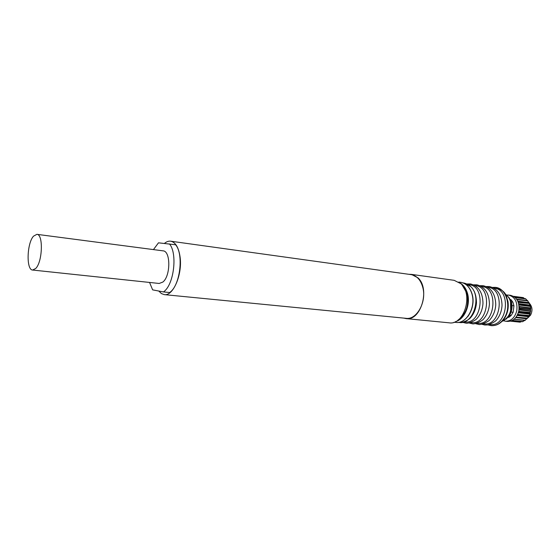 <?xml version="1.0" encoding="UTF-8"?>
<svg xmlns="http://www.w3.org/2000/svg" width="560" height="560" viewBox="0 0 560 560"><rect width="100%" height="100%" fill="white"/><g stroke="black" fill="none" stroke-linecap="round" stroke-linejoin="round"><path stroke-width="0.84" d="M502.124 321.286L503.874 320.621L508.886 315.882C512.862 307.846 512.19 300.972 506.884 295.26L505.337 294.203M505.995 319.235L509.635 315.42C513.128 308.63 512.785 302.519 508.613 297.101M508.228 317.303L508.795 317.366L511.14 315.511L509.684 315.35M510.405 299.628L511.056 299.712L512.855 302.127L511.357 301.938M512.855 302.127L513.961 305.802L512.022 305.564M513.961 305.802L513.135 312.256L511.21 312.032M513.135 312.256L511.14 315.511M506.639 295.064L508.613 295.071C515.018 296.898 517.741 302.12 516.775 310.744C514.857 317.737 511.105 321.223 505.519 321.209L503.594 320.754M508.613 295.071L510.622 295.337C517.027 297.164 519.743 302.379 518.791 310.982C516.866 317.954 513.114 321.433 507.528 321.419L505.519 321.209M467.95 316.428C473.41 308.462 474.418 299.964 470.967 290.941M457.954 320.131C466.284 314.02 469.259 305.018 466.865 293.111L462.119 285.005M406.077 318.605L449.134 322.819C464.065 325.486 473.592 294.455 460.929 283.731L454.174 280.329L411.327 274.365L417.984 277.851C430.444 288.925 420.819 321.314 406.077 318.605L403.718 318.094M408.905 274.309L411.327 274.365M170.66 241.192L411.278 274.638C416.906 275.702 420.763 280.021 422.842 287.609C426.755 301.966 416.682 320.061 406.098 318.332L164.318 294.63C173.152 296.345 182.567 274.407 180.089 257.04C178.696 247.52 175.553 242.235 170.66 241.192C168.574 240.926 166.495 241.668 164.423 243.425M158.809 291.046L161.385 293.566L164.318 294.63M149.555 282.443L152.635 289.863L163.492 291.935L169.652 292.551L170.205 292.117C180.285 284.662 183.778 254.023 175.602 244.769L158.487 242.823L153.447 249.592M163.492 291.935L164.045 291.501C174.069 284.004 177.583 253.218 169.47 243.929M32.648 270.046L159.187 283.465L162.848 282.065C170.688 276.129 170.786 250.957 163.051 250.852L36.883 234.332L33.516 236.159C26.852 243.285 26.11 270.102 32.648 270.046L35.784 268.422C42.574 261.716 43.414 234.178 36.883 234.332M514.094 319.242L525.07 320.397L514.388 319.298M524.692 320.418L522.585 321.692M521.479 321.594L520.072 322.175M527.793 317.947L530.579 315.119C532.742 310.681 532.385 306.789 529.515 303.45M517.174 315.434L528.675 316.722L530.068 313.789L530.775 308.301L530.166 305.095L527.548 300.566L516.915 299.194M528.675 316.722L525.07 320.404M522.662 321.699L512.029 320.586L522.599 321.713M514.486 319.256L525.301 320.222M515.991 317.261L527.107 318.465M527.17 318.36L516.348 317.282M516.593 317.191L527.359 318.15M524.538 298.578L523.222 297.598M527.303 300.538L525.539 298.732M517.531 314.741L528.773 315.875M528.815 315.721L518.021 314.664M518.238 314.524L528.955 315.497M517.923 313.852L518.203 314.272M518.595 311.808L529.879 312.865M529.886 312.662L519.127 311.612M519.309 311.43L529.977 312.438M518.833 310.772L519.225 311.178M519.106 308.644L530.341 309.631M530.306 309.393L519.596 308.343M519.736 308.126L530.348 309.19M519.134 307.566L519.603 307.895M519.001 305.424L519.386 305.081L530.124 306.404M530.047 306.152L519.386 305.081M519.477 304.85L530.047 305.984M518.84 304.451L519.302 304.654M518.273 302.365L529.256 303.415M529.123 303.163L518.518 302.057M518.56 301.833L529.088 303.044M517.986 301.609L518.35 301.686M516.964 299.656L527.786 300.867M527.611 300.636L517.055 299.488M517.055 299.278L516.642 299.187M525.609 298.739L515.116 297.465M502.32 321.09C509.558 317.359 512.246 310.744 510.391 301.245C509.39 298.179 507.752 295.904 505.477 294.434M491.029 325.626L491.106 325.633C496.3 325.955 500.689 323.407 504.273 318.003C511.763 306.817 506.359 288.239 495.635 287.406L494.816 287.322M494.095 288.218C511.777 289.121 507.5 327.362 490.035 324.506L489.804 324.478M487.851 287.364C505.561 288.155 501.312 326.746 483.826 323.883L483.532 323.848M481.523 286.503C499.268 287.175 495.047 326.123 477.533 323.253L477.176 323.211M475.118 285.628C492.891 286.181 488.698 325.493 471.163 322.616L470.743 322.567M468.636 284.739C486.43 285.18 482.265 324.856 464.716 321.972L464.233 321.909M458.346 322.385L459.312 322.483C461.412 323.155 468.419 320.523 470.743 317.478C474.096 313.467 476 308.553 476.469 302.75C476.308 291.746 472.15 285.173 463.995 283.038L470.743 286.587C482.16 296.954 473.102 324.933 459.312 322.483L459.242 322.476M471.996 293.72C476.441 307.104 466.319 324.254 455.931 322.413C466.501 324.121 476.238 306.838 471.842 293.608C469.679 287.028 465.962 283.262 460.684 282.31C465.969 283.213 469.735 287 471.982 293.664M455.588 321.58C464.674 319.382 471.002 304.283 467.376 293.034C465.934 288.365 463.533 285.033 460.166 283.052M512.33 320.432L522.921 321.559M510.804 321.076L520.394 322.091M520.107 322.175L510.51 321.16L520.093 322.175M517.342 315.119L528.864 316.414M515.921 317.352L527.177 318.591M515.725 317.597L526.932 318.822M513.534 296.324L523.243 297.598L513.541 296.324M513.807 296.485L523.523 297.759M515.214 297.556L525.826 298.942M516.95 299.208L527.548 300.573M517.797 301.182L529.018 302.603M517.923 301.476L529.193 302.897M518.665 303.667L530.166 305.095M518.749 304.017L530.271 305.445M519.106 306.509L530.747 307.923M519.127 306.887L530.775 308.301M519.029 309.505L530.712 310.891M518.98 309.89L530.663 311.269M518.42 312.445L530.068 313.789M518.308 312.809L529.942 314.146M510.524 301.343L510.699 311.066C509.719 313.768 509.383 317.45 502.292 321.118M505.456 294.399C507.78 295.841 509.467 298.144 510.51 301.294M504.784 317.926C501.109 323.4 496.552 325.969 491.106 325.633L488.047 324.905M492.492 287.392L495.635 287.406C507.304 291.774 505.771 295.75 507.955 301.385C508.823 307.286 507.801 312.739 504.889 317.758M486.276 286.545L489.468 286.552C497.462 288.575 501.648 294.819 502.033 305.298C501.718 310.849 499.982 315.616 496.818 319.613C495.621 321.342 492.667 323.113 487.963 324.919L484.82 325.01L481.81 324.275M479.99 285.691L483.217 285.691C491.26 287.742 495.446 294.077 495.768 304.696C495.404 310.317 493.619 315.119 490.399 319.116C488.978 321.713 480.284 325.325 478.625 324.394L475.496 323.638M473.62 284.83L476.889 284.816C484.967 286.895 489.146 293.307 489.419 304.045C489.027 309.722 487.2 314.566 483.938 318.57C482.174 321.363 474.061 324.604 472.269 323.764L469.098 322.987M467.166 283.955L470.484 283.934C478.618 286.048 482.783 292.558 482.979 303.464C482.538 309.218 480.655 314.09 477.323 318.094C475.23 320.992 467.929 323.848 465.836 323.127L462.623 322.329M463.995 283.038L463.022 282.905M460.684 282.31L458.794 282.051M455.931 322.413L454.034 322.224M514.346 319.298L524.993 320.446M525.553 298.711L514.99 297.332"/></g></svg>

